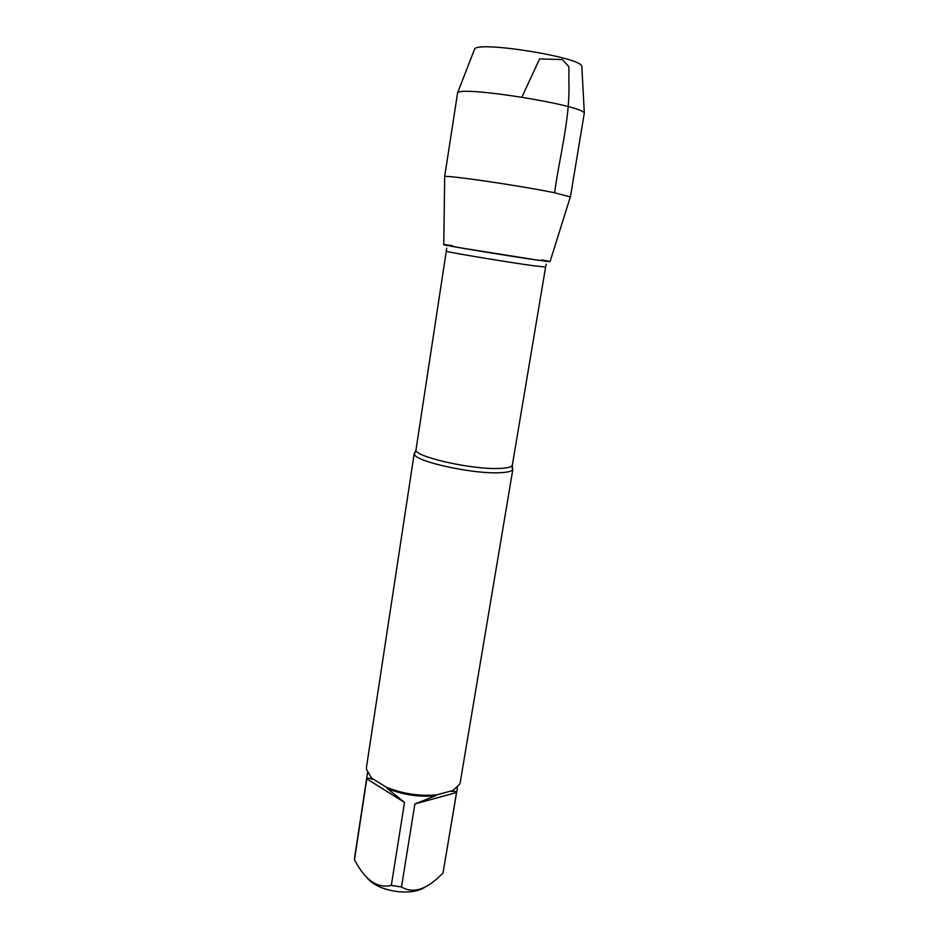 <?xml version="1.0" encoding="UTF-8"?>
<svg xmlns="http://www.w3.org/2000/svg" width="939" height="939" viewBox="0 0 939 939"><rect width="100%" height="100%" fill="white"/><g stroke="black" fill="none" stroke-linecap="round" stroke-linejoin="round"><path stroke-width="1.41" d="M512.201 467.223L512.494 469.923C511.016 471.566 506.555 472.505 499.137 472.751C471.988 474.054 415.179 461.448 414.381 454.206L415.496 451.729M414.252 453.279L366.48 767.104L366.445 769.287L371.492 778.02L386.316 787.211C402.69 793.819 419.51 796.366 436.776 794.875L453.103 790.415L459.629 784.218L460.274 782.128L512.905 469.077M424.287 887.672C418.137 891.252 409.733 892.625 399.063 891.78C384.697 890.066 374.215 885.653 367.642 878.54M457.481 787.246L443.008 873.106L437.151 878.622C423.689 890.465 411.798 893.247 401.493 886.956L391.305 885.43C378.523 888.353 367.243 881.568 357.466 865.054L354.461 859.76L354.578 857.741L367.525 772.844M370.952 777.48L372.83 779.534C369.602 778.126 367.595 777.915 366.809 778.889L354.461 859.76M443.008 873.106L456.53 792.516C456.342 791.389 454.593 791.037 451.319 791.46L452.457 790.791M391.305 885.43L404.545 802.411L387.338 788.549C402.913 794.793 418.911 797.223 435.32 795.826L414.874 803.972L401.493 886.956M371.492 778.02L372.83 779.534M436.776 794.875L435.32 795.826M387.338 788.549L386.316 787.211M451.319 791.46L453.103 790.415M452.211 245.572C438.313 243.694 442.081 244.61 463.514 248.33L536.239 259.903C552.543 262.227 554.374 262.227 541.721 259.903M366.809 778.889L404.545 802.411M414.874 803.972L456.53 792.516M570.302 197.049L550.054 261.594L536.239 259.903C505.37 255.467 438.525 244.363 443.771 244.574L444.687 176.931M554.597 192.788C519.443 185.476 441.307 174.185 444.628 176.79L457.598 92.797C461.683 85.778 582.626 105.156 584.316 113.091L570.407 196.944L554.597 192.788C559.48 156.59 570.126 119.124 568.905 82.421L568.858 66.669L562.332 59.556L539.608 58.911L521.896 97.116M474.242 50.025L474.676 48.91C479.043 40.964 580.138 57.162 581.804 66.07L581.875 67.268M414.381 454.206L416.047 449.546C412.397 456.166 470.826 469.711 498.914 468.467C507.424 468.197 511.908 467.035 512.365 464.969L512.494 469.923M512.365 464.969L545.606 267.087L532.577 265.608C504.419 261.723 443.49 251.511 446.283 251.171L446.647 248.189M443.807 244.656C439.945 244.668 505.816 255.596 536.157 259.95L549.984 261.664M416.047 449.546L446.283 251.171M545.606 267.087L546.193 264.129M474.676 48.91L457.598 92.797M581.804 66.07L584.316 113.091"/></g></svg>
